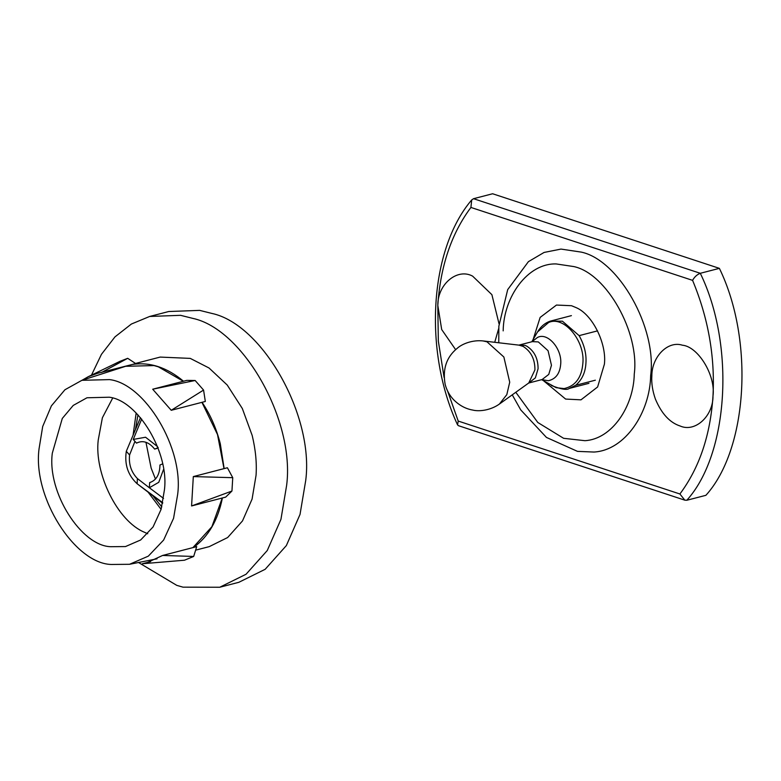 <?xml version="1.0" encoding="UTF-8"?>
<svg xmlns="http://www.w3.org/2000/svg" width="781" height="781" viewBox="0 0 781 781"><rect width="100%" height="100%" fill="white"/><g stroke="black" fill="none" stroke-linecap="round" stroke-linejoin="round"><path stroke-width="1.17" d="M533.13 339.51L540.14 317.418L556.453 305.059L571.497 305.713L575.9 307.529C592.633 314.323 606.847 343.874 604.396 364.18L597.611 386.976L580.986 399.833L565.629 399.071L543.879 381.021M512.238 394.844L520.771 409.937L546.466 437.438L577.51 451.379L594.009 452.043C625.2 450.305 650.007 412.553 650.671 375.476C656.938 327.795 618.757 259.956 581.259 252.107L561.002 249.08L544.074 252.448L528.405 261.664L507.699 289.614L498.844 326.224L498.756 342.771M492.626 193.756L719.379 268.352C754.339 339.969 747.866 449.007 705.897 495.32L686.811 500.26L684.83 500.162L679.89 493.982C699.366 467.887 710.398 435.222 712.994 395.977C713.18 416.244 695.061 432.742 680.036 425.967C669.707 422.58 661.487 413.579 655.357 398.984C652.506 390.783 651.334 383.08 651.842 375.856C651.774 356.995 667.657 340.418 682.389 345.202C698.107 346.569 715.777 375.261 712.994 395.977C715.074 356.566 708.269 318.023 692.581 280.359L470.914 207.443L471.704 199.936L473.54 198.696L492.626 193.756M499.039 323.842L491.893 294.671L472.622 276.142C457.422 267.785 437.555 284.05 437.809 305.449L441.695 329.543L455.635 349.663M494.724 342.303L498.708 328.459M473.54 198.696L700.293 273.291L719.379 268.352M686.811 500.26C728.78 453.946 735.253 344.909 700.293 273.291C697.043 274.561 694.465 276.923 692.581 280.359M447.611 391.066L458.222 421.066L457.559 424.874L458.457 425.694L684.83 500.162M135.523 429.14L137.954 414.848M161.784 506.898L152.832 495.75M110.638 546.7C81.302 545.89 47.055 492.44 52.307 453.185L62.285 418.45L73.238 405.417L86.974 397.773L109.291 397.217C137.886 400.458 169.418 452.638 164.4 490.058L161.091 509.378L153.066 526.95L140.668 539.974L125.487 546.563L110.638 546.7M147.726 533.765L144.631 532.339C117.384 521.288 94.237 473.159 98.23 440.094L102.379 417.776L112.62 398.173M136.158 413.032L133.151 434.705M148.097 492.137L161.091 509.358M171.244 410.289L203.568 390.07L195.143 380.493L152.695 389.211L171.244 410.289L202.064 402.303C210.274 414.496 216.347 428.31 220.301 443.754L224.147 468.6L227.408 467.76L232.748 477.679L193.317 476.586L224.147 468.6M193.317 476.586L191.579 505.951L225.66 497.126L231.947 491.034L232.748 477.679M222.4 497.975C217.928 520.361 208.273 536.869 193.434 547.481L196.705 546.641L193.688 556.453L162.614 555.457L193.434 547.481M195.621 550.156L209.249 546.632L227.652 537.533L242.5 520.917L252.078 499.108L256.051 475.326C256.89 462.977 255.602 449.71 252.195 435.495L242.315 408.492L227.232 385.043L209.035 367.997L190.261 358.391L160.173 357.083L135.533 363.458M82.025 380.269L88.233 376.715L97.449 373.318L135.738 363.595L127.694 358.313L119.903 361.359L88.233 376.706M132.477 364.444C149.981 361.837 166.988 367.431 183.515 381.235L186.786 380.386L195.143 380.493M202.064 402.303L205.325 401.463L203.568 390.07M91.484 375.134L101.452 354.32L114.973 336.884L131.384 324.037L149.659 316.461L168.745 311.521L199.643 310.379L211.729 313.396C262.514 324.017 314.196 415.882 305.722 480.442L300.031 514.415L286.354 545.577L265.149 569.31L238.849 582.304L219.764 587.244L183.018 587.166L176.779 585.369L138.53 562.505M149.659 316.461L180.557 315.319L192.643 318.345C243.418 328.957 295.111 420.822 286.627 485.382L280.945 519.355L267.268 550.517L246.054 574.25L219.764 587.244M111.175 564.468C74.898 563.462 32.558 497.37 39.05 448.821L42.691 426.514L51.39 405.876L64.93 389.758L81.917 380.308L109.506 379.605C144.866 383.627 183.867 448.148 177.658 494.422L173.567 518.311L163.639 540.042L148.312 556.15L129.539 564.292L111.175 564.468M81.917 380.308L125.643 366.299L153.994 365.576L158.358 366.836L183.33 381.274M222.243 498.014L211.885 526.716L192.907 547.618M201.918 402.342L217.518 434.578L224.01 468.639M191.579 505.951L231.947 491.034M101.657 372.42L127.694 358.313M193.688 556.453L184.462 560.221L142.327 563.755L146.525 562.867L162.614 555.457M142.327 563.755L150.635 561.607M121.514 367.617L124.169 366.592M152.695 389.211L183.515 381.235M162.751 502.73L137.114 483.732L137.417 478.577C131.247 472.163 128.631 464.305 129.568 454.991L134.947 441.363M162.536 463.934L159.949 464.988C159.763 474.545 156.327 480.413 149.649 482.599L149.347 487.754L137.417 478.577M163.522 498.385L149.347 487.754L158.758 482.307L163.502 469.576M141.693 419.055L133.248 439.43L136.509 443.13C142.864 439.986 148.907 441.968 154.658 449.104L158.074 448.011M129.568 454.991L126.307 451.291L140.482 417.63M154.658 449.104L158.221 447.64M133.248 439.43L145.578 437.233L157.567 446.644M155.478 479.065L151.163 468.151L145.949 442.251M137.114 483.732C127.957 475.19 124.355 464.373 126.307 451.291M550.673 321.03L562.437 321.206L579.131 335.635C584.286 344.831 586.56 353.939 585.935 362.96C585.457 372.391 582.021 379.83 575.626 385.306L595.347 380.201M575.626 385.306L569.222 388.43L588.933 383.325M579.131 335.635L597.572 330.861M531.988 341.727L537.435 337.49C547.608 331.837 562.281 348.951 560.699 364.122C559.899 373.523 555.789 379.058 548.34 380.728L541.799 379.634M531.812 341.775L537.523 331.954L548.545 322.553C563.784 315.153 585.281 340.946 582.86 363.36C581.66 377.643 575.402 386.048 564.107 388.587L556.14 387.679L541.633 379.683M518.935 345.134L524.92 345.378L526.658 346.09C534.302 350.933 538.109 358.489 538.08 368.759L535.366 377.887L528.717 383.022L542.102 379.556L548.75 374.411L551.464 365.293L548.067 350.708L538.304 341.912L532.359 341.629M483.058 340.936L487.002 341.814L503.862 357.005L509.72 382.202L506.801 394.659L499.401 404.06L528.747 382.983L534.936 369.872C534.975 359.24 531.031 351.421 523.114 346.403L518.955 345.134L483.068 340.936C472.466 339.745 462.01 343.904 457.188 348.346C446.41 357.112 442.407 369.169 445.18 384.516C446.859 390.715 449.905 396.026 454.327 400.438C459.843 405.69 465.964 408.893 472.681 410.054C479.309 411.753 490.673 410.289 499.401 404.06M503.169 330.88C503.608 296.858 527.731 263.031 556.189 263.939L573.82 266.575C606.476 273.409 639.727 332.491 634.27 374.001C633.694 406.296 612.089 439.166 584.93 440.689L563.618 438.307L537.806 422.492L515.802 392.287M470.914 207.443C451.438 233.539 440.406 266.204 437.809 305.449L438.326 341.053L444.086 377.438M458.222 421.066L679.89 493.982M537.523 331.954C540.784 326.487 545.099 322.865 550.468 321.089L571.409 315.631M518.896 345.114L532.291 341.648M551.386 385.492C561.1 389.319 567.045 390.305 569.222 388.43M471.704 199.936C429.277 249.52 423.409 351.421 457.559 424.874M129.539 564.292L157.049 558.815M138.745 484.981L162.643 503.247"/></g></svg>
